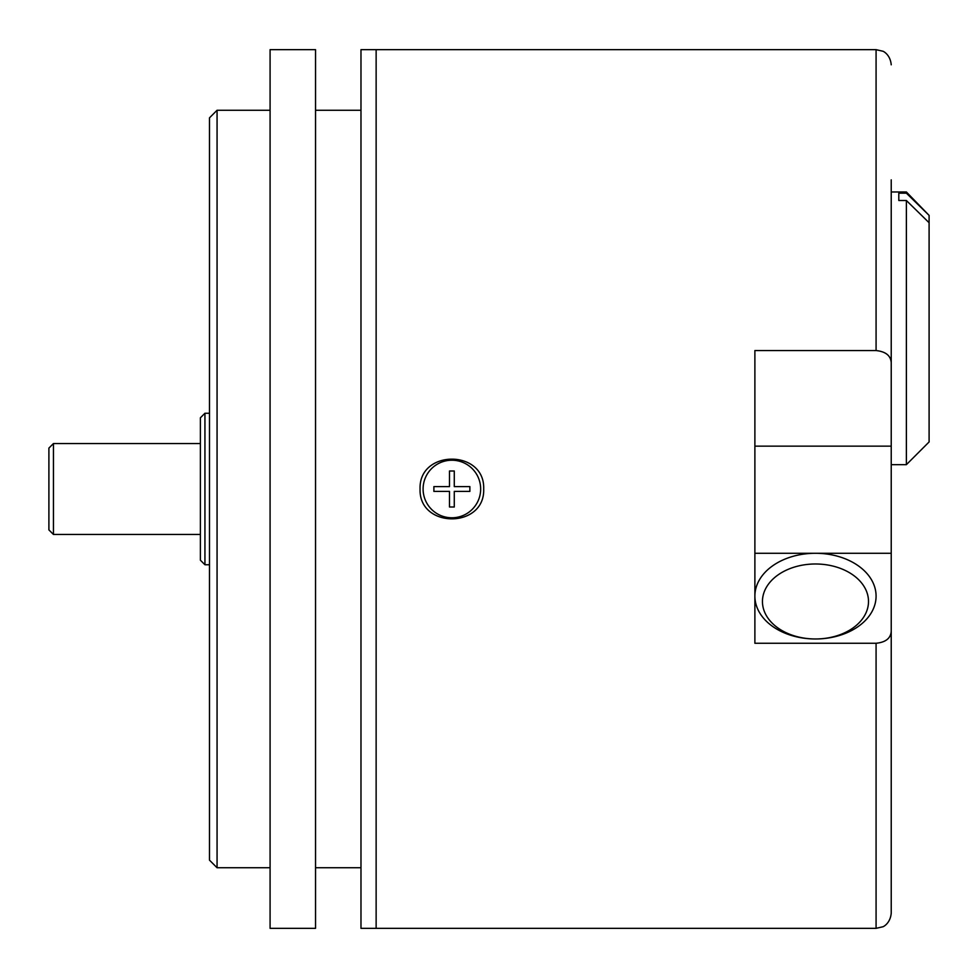 <?xml version="1.0" encoding="UTF-8"?>
<svg xmlns="http://www.w3.org/2000/svg" width="978" height="978" viewBox="0 0 978 978"><rect width="100%" height="100%" fill="white"/><g stroke="black" fill="none" stroke-linecap="round" stroke-linejoin="round"><path stroke-width="1.47" d="M217.067 110.257L209.488 117.837L209.488 860.163L217.067 867.743L217.067 110.257L270.087 110.257M754.882 553.279L815.481 553.279A60.599 42.849 -0 0 0 754.882 596.128A60.599 42.849 -0 0 0 815.481 638.976A60.599 42.849 -0 0 0 876.08 596.128A60.599 42.849 -0 0 0 815.481 553.279L891.227 553.279L891.227 913.195L891.227 631.458C890.64 638.377 885.591 642.314 876.08 643.267L876.08 928.342L360.98 928.342L360.98 49.658L376.139 49.658L376.139 928.342L376.139 49.658L876.08 49.658L876.08 350.564C885.652 351.579 890.701 355.589 891.227 362.606L891.227 179.854M270.087 489L270.087 49.658L315.539 49.658L315.539 928.342L270.087 928.342L270.087 489M53.448 534.453L53.448 443.547L48.9 448.095L48.9 529.905L53.448 534.453L200.392 534.453M204.94 564.746L204.94 413.254L200.392 417.802L200.392 560.198L204.94 564.746L209.488 564.746M891.227 362.606L891.227 446.151L754.882 446.151M891.227 631.458L891.227 446.151M876.08 643.267L754.882 643.267L754.882 350.564L876.08 350.564M815.481 563.988A53.02 37.494 180 0 1 868.501 601.482A53.02 37.494 180 0 1 815.481 638.976A53.02 37.494 180 0 1 762.449 601.482A53.02 37.494 180 0 1 815.481 563.988M420.063 489C418.657 449.208 485.112 449.208 483.694 489C485.112 528.792 418.657 528.792 420.063 489M906.374 191.969L906.374 193.179L929.1 215.392L906.374 191.969L891.227 191.969M929.1 215.392L929.1 222.727L906.374 200.502L898.806 200.502L898.806 193.179L906.374 193.179M906.374 200.502L906.374 464.672L891.227 464.672M898.806 200.502L898.806 193.179M906.374 464.672L929.1 441.946L929.1 222.727M423.095 489A28.79 28.79 0 0 1 466.274 464.073A28.79 28.79 0 0 1 466.274 513.927A28.79 28.79 0 0 1 423.095 489M449.489 486.604L449.489 471.005L454.281 471.005L454.281 486.604L469.868 486.604L469.868 491.396L454.281 491.396L454.281 506.995L449.489 506.995L449.489 491.396L433.89 491.396L433.89 486.604L449.489 486.604M217.067 867.743L270.087 867.743M315.539 867.743L360.98 867.743M315.539 110.257L360.98 110.257M200.392 443.547L53.448 443.547M209.488 413.254L204.94 413.254M876.08 928.342L882.743 926.802C882.547 927.12 890.261 923.917 891.227 913.195M876.08 49.658L882.743 51.198C882.547 50.88 890.261 54.083 891.227 64.805"/></g></svg>
